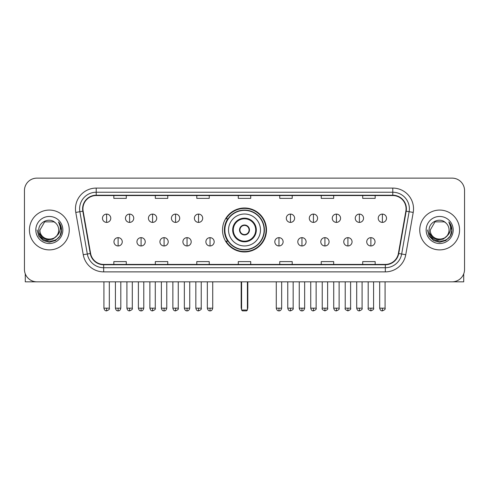 <?xml version="1.0" encoding="UTF-8"?>
<svg xmlns="http://www.w3.org/2000/svg" width="489" height="489" viewBox="0 0 489 489"><rect width="100%" height="100%" fill="white"/><g stroke="black" fill="none" stroke-linecap="round" stroke-linejoin="round"><path stroke-width="0.73" d="M222.513 229.983A21.987 21.987 0 0 0 244.5 251.963A21.987 21.987 0 0 0 266.487 229.983A21.987 21.987 0 0 0 244.5 207.996A21.987 21.987 0 0 0 222.513 229.983M227.788 241.181A20.116 20.116 0 0 1 227.788 218.785M24.45 190.576L24.45 269.39A12.445 12.445 0 0 0 36.895 281.829L452.105 281.829A12.445 12.445 0 0 0 464.55 269.39L464.55 190.576A12.445 12.445 0 0 0 452.105 178.13L36.895 178.13A12.445 12.445 0 0 0 24.45 190.576L24.45 269.39M29.426 229.983A19.908 19.908 0 0 0 49.34 249.891A19.908 19.908 0 0 0 69.249 229.983A19.908 19.908 0 0 0 49.34 210.074A19.908 19.908 0 0 0 29.426 229.983A19.908 19.908 0 0 0 49.34 249.891A19.908 19.908 0 0 0 69.249 229.983A19.908 19.908 0 0 0 49.34 210.074A19.908 19.908 0 0 0 29.426 229.983M419.751 229.983A19.908 19.908 0 0 0 439.66 249.891A19.908 19.908 0 0 0 459.574 229.983A19.908 19.908 0 0 0 439.66 210.074A19.908 19.908 0 0 0 419.751 229.983A19.908 19.908 0 0 0 439.66 249.891A19.908 19.908 0 0 0 459.574 229.983A19.908 19.908 0 0 0 439.66 210.074A19.908 19.908 0 0 0 419.751 229.983M82.934 208.827A13.276 13.276 0 0 1 96.211 195.551L392.789 195.551A13.276 13.276 0 0 1 405.864 211.132L398.401 253.443A13.276 13.276 0 0 1 385.332 264.408L103.668 264.408A13.276 13.276 0 0 1 90.599 253.443L83.136 211.132A13.276 13.276 0 0 1 82.934 208.827M82.604 208.827A13.606 13.606 0 0 0 82.812 211.193L90.269 253.498A13.606 13.606 0 0 0 103.668 264.745L385.332 264.745A13.606 13.606 0 0 0 398.731 253.498L406.188 211.193A13.606 13.606 0 0 0 392.789 195.221L96.211 195.221A13.606 13.606 0 0 0 82.604 208.827M75.783 212.428A20.74 20.74 0 0 1 96.211 188.088L392.789 188.088A20.74 20.74 0 0 1 413.217 212.428L405.754 254.738A20.74 20.74 0 0 1 385.332 271.878L103.668 271.878A20.74 20.74 0 0 1 83.246 254.738L75.783 212.428L79.872 211.706A16.589 16.589 0 0 1 96.211 192.238L392.789 192.238A16.589 16.589 0 0 1 409.128 211.706L401.671 254.017A16.589 16.589 0 0 1 385.332 267.727L103.668 267.727A16.589 16.589 0 0 1 87.329 254.017L79.872 211.706A16.589 16.589 0 0 1 79.615 208.827M452.105 178.13L36.895 178.13M36.895 281.829L452.105 281.829M464.55 269.39L464.55 190.576M398.731 253.498L401.671 254.017L409.128 211.706L413.217 212.428M238.277 195.551L238.277 198.363L250.723 198.363L250.723 195.551M196.798 195.551L196.798 198.363L209.243 198.363L209.243 195.551M155.319 195.551L155.319 198.363L167.764 198.363L167.764 195.551M113.839 195.551L113.839 198.363L126.284 198.363L126.284 195.551M279.757 195.551L279.757 198.363L292.202 198.363L292.202 195.551M321.236 195.551L321.236 198.363L333.681 198.363L333.681 195.551M362.716 195.551L362.716 198.363L375.161 198.363L375.161 195.551M250.723 264.408L250.723 261.603L238.277 261.603L238.277 264.408M209.243 264.408L209.243 261.603L196.798 261.603L196.798 264.408M167.764 264.408L167.764 261.603L155.319 261.603L155.319 264.408M126.284 264.408L126.284 261.603L113.839 261.603L113.839 264.408M292.202 264.408L292.202 261.603L279.757 261.603L279.757 264.408M333.681 264.408L333.681 261.603L321.236 261.603L321.236 264.408M375.161 264.408L375.161 261.603L362.716 261.603L362.716 264.408M56.522 236.004C51.547 242.733 39.475 238.43 39.964 229.983C39.389 242.073 59.285 242.073 58.711 229.983C59.285 242.073 39.389 242.073 39.964 229.983L44.652 221.865L54.022 221.865L55.477 222.898C49.725 216.871 38.649 221.835 38.753 229.983C37.702 244.451 61.162 244.83 61.541 230.686L61.565 229.983C61.528 226.908 60.508 224.207 58.497 221.884C60.025 224.39 60.563 227.092 60.11 229.983C59.67 232.44 58.478 234.451 56.522 236.004A9.377 9.377 0 0 0 58.711 229.983C59.285 242.073 39.389 242.073 39.964 229.983L44.652 221.865M58.711 229.983A9.377 9.377 0 0 0 55.477 222.898M57.121 235.502L52.885 239.164L47.341 239.94L42.237 237.63L39.047 233.021M35.813 229.983A13.521 13.521 0 0 0 49.34 243.504A13.521 13.521 0 0 0 62.861 229.983A13.521 13.521 0 0 0 49.34 216.462A13.521 13.521 0 0 0 35.813 229.983M58.497 221.884L61.559 230.337L60.991 226.279L61.559 230.337L60.991 226.279L61.559 230.337L58.588 221.988L61.559 230.337L58.588 221.988L61.565 229.983L59.927 236.095L55.453 240.57L49.34 242.208L43.228 240.57L38.747 236.095L37.115 229.983M58.588 221.988L61.559 230.343M25.281 273.858L25.281 281.829L73.399 281.829M228.528 229.983A15.972 15.972 0 0 1 244.5 214.011A15.972 15.972 0 0 1 260.472 229.983A15.972 15.972 0 0 1 244.5 245.955A15.972 15.972 0 0 1 228.528 229.983A15.972 15.972 0 0 0 244.5 245.955A15.972 15.972 0 0 0 260.472 229.983M233.302 229.983A11.198 11.198 0 0 0 244.5 241.181A11.198 11.198 0 0 0 255.698 229.983A11.198 11.198 0 0 0 244.5 218.785A11.198 11.198 0 0 0 233.302 229.983M228.039 218.785A19.908 19.908 0 0 0 228.039 241.181M264.121 229.983A19.621 19.621 0 0 0 244.5 210.362A19.621 19.621 0 0 0 224.879 229.983A19.621 19.621 0 0 0 244.5 249.604A19.621 19.621 0 0 0 264.121 229.983M239.524 229.983A4.976 4.976 0 0 0 244.5 234.958A4.976 4.976 0 0 0 249.476 229.983A4.976 4.976 0 0 0 244.5 225.007A4.976 4.976 0 0 0 239.524 229.983M266.071 229.983A21.571 21.571 0 0 1 226.065 241.181L228.063 241.181A19.89 19.89 0 0 0 257.66 244.897A19.89 19.89 0 0 0 257.66 215.068A19.89 19.89 0 0 0 228.063 218.785L226.065 218.785A21.571 21.571 0 0 1 266.071 229.983M239.683 228.736L239.848 228.736A4.811 4.811 0 0 1 249.152 228.736L248.889 228.736A4.56 4.56 0 0 1 244.5 234.543A4.56 4.56 0 0 1 240.111 228.736A4.56 4.56 0 0 1 248.889 228.736L249.317 228.736M249.317 231.224L248.889 231.224A4.56 4.56 0 0 1 240.111 231.224L239.683 231.224M248.889 231.224L249.152 231.224A4.811 4.811 0 0 1 239.848 231.224L240.111 231.224M241.597 281.829L241.597 310.038L247.403 310.038L247.403 281.829M241.597 310.038L242.428 310.87L246.572 310.87L247.403 310.038M106.62 214.096A4.15 4.15 0 0 0 102.476 218.241A4.15 4.15 0 0 0 106.62 222.391A4.15 4.15 0 0 0 110.771 218.241A4.15 4.15 0 0 0 106.62 214.096L106.62 222.391A4.15 4.15 0 0 0 110.771 218.241A4.15 4.15 0 0 0 106.62 214.096M129.603 214.096A4.15 4.15 0 0 0 125.453 218.241A4.15 4.15 0 0 0 129.603 222.391A4.15 4.15 0 0 0 133.748 218.241A4.15 4.15 0 0 0 129.603 214.096L129.603 222.391A4.15 4.15 0 0 0 133.748 218.241A4.15 4.15 0 0 0 129.603 214.096M152.58 214.096A4.15 4.15 0 0 0 148.436 218.241A4.15 4.15 0 0 0 152.58 222.391A4.15 4.15 0 0 0 156.731 218.241A4.15 4.15 0 0 0 152.58 214.096L152.58 222.391A4.15 4.15 0 0 0 156.731 218.241A4.15 4.15 0 0 0 152.58 214.096M175.563 214.096A4.15 4.15 0 0 0 171.413 218.241A4.15 4.15 0 0 0 175.563 222.391A4.15 4.15 0 0 0 179.707 218.241A4.15 4.15 0 0 0 175.563 214.096L175.563 222.391A4.15 4.15 0 0 0 179.707 218.241A4.15 4.15 0 0 0 175.563 214.096M198.54 214.096A4.15 4.15 0 0 0 194.39 218.241A4.15 4.15 0 0 0 198.54 222.391A4.15 4.15 0 0 0 202.691 218.241A4.15 4.15 0 0 0 198.54 214.096L198.54 222.391A4.15 4.15 0 0 0 202.691 218.241A4.15 4.15 0 0 0 198.54 214.096M290.46 214.096A4.15 4.15 0 0 0 286.309 218.241A4.15 4.15 0 0 0 290.46 222.391A4.15 4.15 0 0 0 294.61 218.241A4.15 4.15 0 0 0 290.46 214.096L290.46 222.391A4.15 4.15 0 0 0 294.61 218.241A4.15 4.15 0 0 0 290.46 214.096M313.437 214.096A4.15 4.15 0 0 0 309.292 218.241A4.15 4.15 0 0 0 313.437 222.391A4.15 4.15 0 0 0 317.587 218.241A4.15 4.15 0 0 0 313.437 214.096L313.437 222.391A4.15 4.15 0 0 0 317.587 218.241A4.15 4.15 0 0 0 313.437 214.096M336.42 214.096A4.15 4.15 0 0 0 332.269 218.241A4.15 4.15 0 0 0 336.42 222.391A4.15 4.15 0 0 0 340.564 218.241A4.15 4.15 0 0 0 336.42 214.096L336.42 222.391A4.15 4.15 0 0 0 340.564 218.241A4.15 4.15 0 0 0 336.42 214.096M359.397 214.096A4.15 4.15 0 0 0 355.252 218.241A4.15 4.15 0 0 0 359.397 222.391A4.15 4.15 0 0 0 363.547 218.241A4.15 4.15 0 0 0 359.397 214.096L359.397 222.391A4.15 4.15 0 0 0 363.547 218.241A4.15 4.15 0 0 0 359.397 214.096M382.38 214.096A4.15 4.15 0 0 0 378.229 218.241A4.15 4.15 0 0 0 382.38 222.391A4.15 4.15 0 0 0 386.524 218.241A4.15 4.15 0 0 0 382.38 214.096L382.38 222.391A4.15 4.15 0 0 0 386.524 218.241A4.15 4.15 0 0 0 382.38 214.096M118.112 237.654A4.15 4.15 0 0 0 113.961 241.804A4.15 4.15 0 0 0 118.112 245.955A4.15 4.15 0 0 0 122.262 241.804A4.15 4.15 0 0 0 118.112 237.654L118.112 245.955A4.15 4.15 0 0 0 122.262 241.804A4.15 4.15 0 0 0 118.112 237.654M141.089 237.654A4.15 4.15 0 0 0 136.944 241.804A4.15 4.15 0 0 0 141.089 245.955A4.15 4.15 0 0 0 145.239 241.804A4.15 4.15 0 0 0 141.089 237.654L141.089 245.955A4.15 4.15 0 0 0 145.239 241.804A4.15 4.15 0 0 0 141.089 237.654M164.072 237.654A4.15 4.15 0 0 0 159.921 241.804A4.15 4.15 0 0 0 164.072 245.955A4.15 4.15 0 0 0 168.216 241.804A4.15 4.15 0 0 0 164.072 237.654L164.072 245.955A4.15 4.15 0 0 0 168.216 241.804A4.15 4.15 0 0 0 164.072 237.654M187.049 237.654A4.15 4.15 0 0 0 182.904 241.804A4.15 4.15 0 0 0 187.049 245.955A4.15 4.15 0 0 0 191.199 241.804A4.15 4.15 0 0 0 187.049 237.654L187.049 245.955A4.15 4.15 0 0 0 191.199 241.804A4.15 4.15 0 0 0 187.049 237.654M210.032 237.654A4.15 4.15 0 0 0 205.881 241.804A4.15 4.15 0 0 0 210.032 245.955A4.15 4.15 0 0 0 214.176 241.804A4.15 4.15 0 0 0 210.032 237.654L210.032 245.955A4.15 4.15 0 0 0 214.176 241.804A4.15 4.15 0 0 0 210.032 237.654M278.968 237.654A4.15 4.15 0 0 0 274.824 241.804A4.15 4.15 0 0 0 278.968 245.955A4.15 4.15 0 0 0 283.119 241.804A4.15 4.15 0 0 0 278.968 237.654L278.968 245.955A4.15 4.15 0 0 0 283.119 241.804A4.15 4.15 0 0 0 278.968 237.654M301.951 237.654A4.15 4.15 0 0 0 297.801 241.804A4.15 4.15 0 0 0 301.951 245.955A4.15 4.15 0 0 0 306.096 241.804A4.15 4.15 0 0 0 301.951 237.654L301.951 245.955A4.15 4.15 0 0 0 306.096 241.804A4.15 4.15 0 0 0 301.951 237.654M324.928 237.654A4.15 4.15 0 0 0 320.784 241.804A4.15 4.15 0 0 0 324.928 245.955A4.15 4.15 0 0 0 329.079 241.804A4.15 4.15 0 0 0 324.928 237.654L324.928 245.955A4.15 4.15 0 0 0 329.079 241.804A4.15 4.15 0 0 0 324.928 237.654M347.911 237.654A4.15 4.15 0 0 0 343.761 241.804A4.15 4.15 0 0 0 347.911 245.955A4.15 4.15 0 0 0 352.056 241.804A4.15 4.15 0 0 0 347.911 237.654L347.911 245.955A4.15 4.15 0 0 0 352.056 241.804A4.15 4.15 0 0 0 347.911 237.654M370.888 237.654A4.15 4.15 0 0 0 366.738 241.804A4.15 4.15 0 0 0 370.888 245.955A4.15 4.15 0 0 0 375.039 241.804A4.15 4.15 0 0 0 370.888 237.654L370.888 245.955A4.15 4.15 0 0 0 375.039 241.804A4.15 4.15 0 0 0 370.888 237.654M463.719 273.858L463.719 281.829L415.601 281.829M449.036 229.983C449.611 242.073 429.715 242.073 430.289 229.983L434.978 221.865L444.348 221.865L445.803 222.898C440.051 216.871 428.975 221.835 429.079 229.983C428.022 244.451 451.488 244.83 451.867 230.686L451.885 229.983C451.854 226.908 450.827 224.207 448.816 221.884C450.351 224.39 450.889 227.092 450.436 229.983C449.996 232.44 448.798 234.451 446.848 236.004A9.377 9.377 0 0 0 449.036 229.983C449.611 242.073 429.715 242.073 430.289 229.983C429.715 242.073 449.611 242.073 449.036 229.983A9.377 9.377 0 0 0 445.803 222.898M446.848 236.004C441.867 242.733 429.8 238.43 430.289 229.983M447.441 235.502L443.211 239.164L437.661 239.94L432.557 237.63L429.373 233.021M426.139 229.983A13.521 13.521 0 0 0 439.66 243.504A13.521 13.521 0 0 0 453.187 229.983A13.521 13.521 0 0 0 439.66 216.462A13.521 13.521 0 0 0 426.139 229.983M448.816 221.884L451.885 230.337L451.31 226.279L451.885 230.337L451.31 226.279L451.885 230.337L448.908 221.988L451.885 230.337L448.908 221.988L451.885 229.983L450.253 236.095L445.772 240.57L439.66 242.208L433.547 240.57L429.073 236.095L427.435 229.983M448.908 221.988L451.885 230.343M392.789 188.088L392.789 195.221M79.872 211.706L82.812 211.193M103.668 271.878L103.668 264.745M385.332 264.745L385.332 271.878M83.246 254.738L90.269 253.498M406.188 211.193L409.128 211.706M96.211 188.088L96.211 195.221M401.671 254.017L405.754 254.738M256.322 229.983A11.822 11.822 0 0 0 244.5 218.161A11.822 11.822 0 0 0 232.678 229.983A11.822 11.822 0 0 0 244.5 241.804A11.822 11.822 0 0 0 256.322 229.983M241.181 281.829L241.181 307.55L241.597 307.55M247.403 307.55L247.819 307.55L247.819 281.829M106.62 308.174L103.925 308.174C104.395 310.093 105.294 310.992 106.62 310.87L106.62 308.174L109.316 308.174L109.316 281.829M129.603 308.174L126.908 308.174C127.378 310.093 128.277 310.992 129.603 310.87L129.603 308.174L132.299 308.174L132.299 281.829M152.58 308.174L149.885 308.174C150.355 310.093 151.254 310.992 152.58 310.87L152.58 308.174L155.276 308.174L155.276 281.829M175.563 308.174L172.862 308.174C173.332 310.093 174.237 310.992 175.563 310.87L175.563 308.174L178.259 308.174L178.259 281.829M198.54 308.174L195.844 308.174C196.315 310.093 197.214 310.992 198.54 310.87L198.54 308.174L201.236 308.174L201.236 281.829M290.46 308.174L287.764 308.174C288.235 310.093 289.133 310.992 290.46 310.87L290.46 308.174L293.156 308.174L293.156 281.829M313.437 308.174L310.741 308.174C311.212 310.093 312.11 310.992 313.437 310.87L313.437 308.174L316.139 308.174L316.139 281.829M336.42 308.174L333.724 308.174C334.195 310.093 335.093 310.992 336.42 310.87L336.42 308.174L339.115 308.174L339.115 281.829M359.397 308.174L356.701 308.174C357.172 310.093 358.07 310.992 359.397 310.87L359.397 308.174L362.092 308.174L362.092 281.829M382.38 308.174L379.684 308.174C380.155 310.093 381.053 310.992 382.38 310.87L382.38 308.174L385.075 308.174L385.075 281.829M118.112 308.174L115.416 308.174C115.887 310.093 116.785 310.992 118.112 310.87L118.112 308.174L120.807 308.174L120.807 281.829M141.089 308.174L138.393 308.174C138.864 310.093 139.762 310.992 141.089 310.87L141.089 308.174L143.784 308.174L143.784 281.829M164.072 308.174L161.376 308.174C161.847 310.093 162.745 310.992 164.072 310.87L164.072 308.174L166.767 308.174L166.767 281.829M187.049 308.174L184.353 308.174C184.824 310.093 185.722 310.992 187.049 310.87L187.049 308.174L189.744 308.174L189.744 281.829M210.032 308.174L207.336 308.174C207.807 310.093 208.705 310.992 210.032 310.87L210.032 308.174L212.727 308.174L212.727 281.829M278.968 308.174L276.273 308.174C276.743 310.093 277.642 310.992 278.968 310.87L278.968 308.174L281.664 308.174L281.664 281.829M301.951 308.174L299.256 308.174C299.726 310.093 300.625 310.992 301.951 310.87L301.951 308.174L304.647 308.174L304.647 281.829M324.928 308.174L322.233 308.174C321.689 309.036 322.587 309.934 324.928 310.87L324.928 308.174L327.624 308.174L327.624 281.829M347.911 308.174L345.216 308.174C344.666 309.036 345.564 309.934 347.911 310.87L347.911 308.174L350.607 308.174L350.607 281.829M370.888 308.174L368.193 308.174C367.649 309.036 368.547 309.934 370.888 310.87L370.888 308.174L373.584 308.174L373.584 281.829M241.181 307.55A3.319 3.319 0 0 0 241.597 309.158M247.403 309.158A3.319 3.319 0 0 0 247.819 307.55M103.925 308.174L103.925 281.829M109.316 308.174C109.866 309.036 108.968 309.934 106.62 310.87M126.908 308.174L126.908 281.829M132.299 308.174C132.843 309.036 131.944 309.934 129.603 310.87M149.885 308.174L149.885 281.829M155.276 308.174C155.826 309.036 154.927 309.934 152.58 310.87M172.862 308.174L172.862 281.829M178.259 308.174C178.803 309.036 177.904 309.934 175.563 310.87M195.844 308.174L195.844 281.829M201.236 308.174C201.786 309.036 200.887 309.934 198.54 310.87M287.764 308.174L287.764 281.829M293.156 308.174C293.706 309.036 292.807 309.934 290.46 310.87M310.741 308.174L310.741 281.829M316.139 308.174C316.683 309.036 315.784 309.934 313.437 310.87M333.724 308.174L333.724 281.829M339.115 308.174C339.659 309.036 338.761 309.934 336.42 310.87M356.701 308.174L356.701 281.829M362.092 308.174C362.642 309.036 361.744 309.934 359.397 310.87M379.684 308.174L379.684 281.829M385.075 308.174C385.619 309.036 384.721 309.934 382.38 310.87M115.416 308.174L115.416 281.829M120.807 308.174C120.337 310.093 119.438 310.992 118.112 310.87M138.393 308.174L138.393 281.829M143.784 308.174C143.314 310.093 142.415 310.992 141.089 310.87M161.376 308.174L161.376 281.829M166.767 308.174C166.297 310.093 165.398 310.992 164.072 310.87M184.353 308.174L184.353 281.829M189.744 308.174C189.274 310.093 188.375 310.992 187.049 310.87M207.336 308.174L207.336 281.829M212.727 308.174C212.257 310.093 211.358 310.992 210.032 310.87M276.273 308.174L276.273 281.829M281.664 308.174C281.193 310.093 280.295 310.992 278.968 310.87M299.256 308.174L299.256 281.829M304.647 308.174C304.176 310.093 303.278 310.992 301.951 310.87M322.233 308.174L322.233 281.829M327.624 308.174C328.174 309.036 327.275 309.934 324.928 310.87M345.216 308.174L345.216 281.829M350.607 308.174C351.151 309.036 350.252 309.934 347.911 310.87M368.193 308.174L368.193 281.829M373.584 308.174C374.134 309.036 373.235 309.934 370.888 310.87"/></g></svg>
